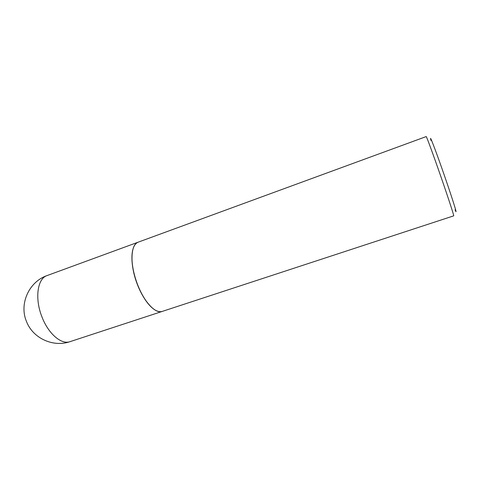 <?xml version="1.0" encoding="UTF-8"?>
<svg xmlns="http://www.w3.org/2000/svg" width="480" height="480" viewBox="0 0 480 480"><rect width="100%" height="100%" fill="white"/><g stroke="black" fill="none" stroke-linecap="round" stroke-linejoin="round"><path stroke-width="0.72" d="M47.226 275.52L137.916 242.268C130.818 244.764 129.768 262.992 136.386 281.784C142.914 300.612 155.034 314.076 162.084 311.466L69.996 341.664C61.482 344.904 48.378 333.87 41.97 316.938C34.59 298.62 37.416 278.682 46.89 275.64L47.058 275.574C29.148 281.628 18.894 303.786 26.502 321.534C32.934 338.406 53.316 347.538 69.996 341.664M133.302 248.094C132.162 251.334 131.73 255.522 131.994 260.652C132.45 268.02 134.202 275.796 137.256 283.98C139.71 290.406 142.596 295.992 145.914 300.75C148.884 304.944 151.818 307.956 154.722 309.798M138.174 242.172C133.71 244.044 131.67 250.17 132.048 260.538C132.504 267.936 134.268 275.748 137.334 283.968C139.794 290.418 142.692 296.028 146.028 300.804C152.154 309.18 157.548 312.72 162.216 311.424L453.708 215.85C454.236 216.258 448.8 199.494 441.624 178.752C433.758 155.976 426.318 135.72 426.192 136.584L138.174 242.172M431.01 140.496C428.514 131.67 436.098 151.458 445.014 177.318C453.264 201.162 458.238 217.422 455.07 209.796"/></g></svg>
